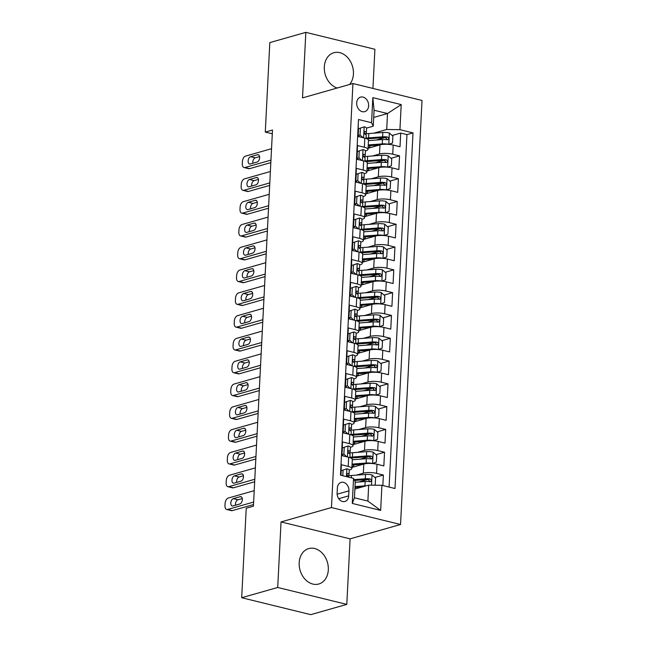 <?xml version="1.0" encoding="UTF-8"?>
<svg xmlns="http://www.w3.org/2000/svg" width="647" height="647" viewBox="0 0 647 647"><rect width="100%" height="100%" fill="white"/><g stroke="black" fill="none" stroke-linecap="round" stroke-linejoin="round"><path stroke-width="0.97" d="M349.55 84.506A18.415 14.234 74.1 0 0 353.432 74.017A18.415 14.234 74.1 0 0 333.828 52.739A18.415 14.234 74.1 0 0 324.309 66.884A18.415 14.234 74.1 0 0 337.2 88.016M299.189 562.728A18.415 14.234 74.1 0 0 318.793 584.006A18.415 14.234 74.1 0 0 328.312 569.861A18.415 14.234 74.1 0 0 308.708 548.583A18.415 14.234 74.1 0 0 299.189 562.728M356.683 102.922A7.554 5.839 74.1 0 0 364.73 111.648A7.554 5.839 74.1 0 0 368.636 105.849A7.554 5.839 74.1 0 0 360.589 97.115A7.554 5.839 74.1 0 0 356.683 102.922M372.931 88.437L374.912 49.277L305.837 32.35L269.815 42.605L265.278 132.085L272.29 133.8M400.542 524.499L422.022 100.463L352.938 83.536L331.458 507.563L400.542 524.499L350.108 538.854L281.033 521.927L277.717 587.468L346.792 604.395L350.108 538.854M346.792 604.395L310.77 614.65L241.695 597.723L277.717 587.468M358.333 122.679L358.001 136.452L364.819 138.118L364.35 147.241A9.446 2.418 2.9 0 1 368.022 149.36A9.446 2.418 2.9 0 1 366.056 150.711L365.426 150.888M364.35 147.241L357.54 145.567L356.845 159.251L363.663 160.917L363.202 170.04A9.446 2.418 2.9 0 1 366.865 172.159A9.446 2.418 2.9 0 1 364.9 173.509L364.269 173.687M363.202 170.04L356.384 168.366L355.688 182.042L362.506 183.716L362.045 192.838A9.446 2.418 2.9 0 1 365.709 194.949A9.446 2.418 2.9 0 1 363.751 196.308L363.113 196.486M362.045 192.838L355.227 191.164L354.54 204.84L361.349 206.514L360.889 215.629A9.446 2.418 2.9 0 1 364.56 217.748A9.446 2.418 2.9 0 1 362.595 219.107L361.956 219.284M360.889 215.629L354.071 213.963L353.383 227.639L360.193 229.313L359.732 238.428A9.446 2.418 2.9 0 1 363.404 240.547A9.446 2.418 2.9 0 1 361.438 241.897L360.808 242.083M359.732 238.428L352.922 236.762L352.227 250.438L359.045 252.104L358.575 261.226A9.446 2.418 2.9 0 1 362.247 263.345A9.446 2.418 2.9 0 1 360.282 264.696L359.651 264.882M358.575 261.226L351.766 259.56L351.07 273.236L357.888 274.902L357.427 284.025A9.446 2.418 2.9 0 1 361.091 286.144A9.446 2.418 2.9 0 1 359.125 287.494L358.495 287.672M357.427 284.025L350.609 282.351L349.914 296.035L356.732 297.701L356.271 306.824A9.446 2.418 2.9 0 1 359.934 308.942A9.446 2.418 2.9 0 1 357.977 310.293L357.338 310.471M356.271 306.824L349.453 305.149L348.765 318.825L355.575 320.5L355.114 329.622A9.446 2.418 2.9 0 1 358.786 331.733A9.446 2.418 2.9 0 1 356.82 333.092L356.182 333.27M355.114 329.622L348.296 327.948L347.609 341.624L354.419 343.298L353.958 352.413A9.446 2.418 2.9 0 1 357.629 354.532A9.446 2.418 2.9 0 1 355.664 355.89L355.033 356.068M353.958 352.413L347.148 350.747L346.452 364.423L353.27 366.097L352.801 375.211A9.446 2.418 2.9 0 1 356.473 377.33A9.446 2.418 2.9 0 1 354.507 378.681L353.877 378.867M352.801 375.211L345.991 373.545L345.296 387.221L352.114 388.896L351.653 398.01A9.446 2.418 2.9 0 1 355.316 400.129A9.446 2.418 2.9 0 1 353.351 401.48L352.72 401.666M351.653 398.01L344.835 396.344L344.139 410.02L350.957 411.686L350.496 420.809A9.446 2.418 2.9 0 1 354.168 422.928A9.446 2.418 2.9 0 1 352.203 424.278L351.564 424.456M350.496 420.809L343.678 419.135L342.991 432.819L349.801 434.485L349.34 443.607A9.446 2.418 2.9 0 1 353.011 445.726A9.446 2.418 2.9 0 1 351.046 447.077L350.407 447.255M349.34 443.607L342.522 441.933L341.834 455.617L348.644 457.283A9.446 2.418 2.9 0 1 352.316 459.402L351.855 468.525A9.446 2.418 2.9 0 1 349.89 469.876L349.259 470.054M382.846 485.541L383.38 475.027L374.831 477.462M367.601 479.516L358.956 481.983M351.911 467.433L363.792 464.053A9.446 2.418 2.9 0 1 377.023 464.239L383.841 465.913L384.528 452.229L375.988 454.663M368.758 456.725L360.104 459.184M353.068 444.635L364.948 441.254A9.446 2.418 -177.1 0 1 378.18 441.44L384.997 443.114L385.685 429.43L377.144 431.864M369.914 433.927L361.261 436.385M354.216 421.836L366.105 418.455A9.446 2.418 -177.1 0 1 379.336 418.641L386.146 420.315L386.841 406.639L378.301 409.066M371.063 411.128L362.417 413.587M355.373 399.037L367.261 395.657A9.446 2.418 -177.1 0 1 380.493 395.843L387.302 397.517L387.998 383.841L379.457 386.267M372.219 388.329L363.574 390.788M356.529 376.247L368.41 372.858A9.446 2.418 -177.1 0 1 381.641 373.052L388.459 374.718L389.154 361.042L380.606 363.477M373.376 365.531L364.73 367.997M357.686 353.448L369.566 350.059A9.446 2.418 -177.1 0 1 382.798 350.253L389.615 351.919L390.303 338.244L381.762 340.678M374.532 342.732L365.878 345.199M358.842 330.649L370.723 327.269A9.446 2.418 -177.1 0 1 383.954 327.455L390.772 329.121L391.459 315.445L382.919 317.879M375.681 319.942L367.035 322.4M359.991 307.851L371.879 304.47A9.446 2.418 -177.1 0 1 385.111 304.656L391.92 306.33L392.616 292.646L384.075 295.081M376.837 297.143L368.192 299.601M361.147 285.052L373.036 281.671A9.446 2.418 -177.1 0 1 386.267 281.857L393.077 283.532L393.772 269.856L385.232 272.282M377.994 274.344L369.348 276.803M362.304 262.253L374.184 258.873A9.446 2.418 -177.1 0 1 387.416 259.059L394.233 260.733L394.929 247.057L386.38 249.483M379.15 251.546L370.505 254.004M363.46 239.463L375.341 236.074A9.446 2.418 -177.1 0 1 388.572 236.268L395.39 237.934L396.077 224.258L387.537 226.693M380.307 228.747L371.653 231.214M364.609 216.664L376.497 213.275A9.446 2.418 -177.1 0 1 389.729 213.47L396.546 215.136L397.234 201.46L388.693 203.894M381.455 205.948L372.809 208.415M365.765 193.865L377.654 190.485A9.446 2.418 -177.1 0 1 390.885 190.671L397.695 192.337L398.39 178.661L389.85 181.095M382.612 183.158L373.966 185.616M366.922 171.067L378.81 167.686A9.446 2.418 -177.1 0 1 392.042 167.872L398.851 169.546L399.547 155.862L391.006 158.297M383.768 160.359L375.123 162.818M241.695 597.723L246.224 508.243L253.43 506.189L272.484 130.031L265.278 132.085M348.684 495.861L348.943 490.847A7.319 5.661 74.1 0 0 341.147 482.387A7.319 5.661 74.1 0 0 337.37 488.008L337.111 493.03A7.319 5.661 74.1 0 0 344.908 501.482A7.319 5.661 74.1 0 0 348.684 495.861L338.729 498.7M373.262 126.189L371.556 122.72L358.495 119.517L340.476 475.157L353.545 478.359L355.252 481.829L354.443 497.786L367.884 501.085L368.693 485.121L381.924 485.315L394.993 488.517L413.004 132.878L399.935 129.675L386.704 129.489L387.513 113.524L374.071 110.233L373.262 126.189L366.582 128.09M371.556 122.72L372.834 97.64L401.205 104.596L399.935 129.675M381.924 485.315L380.654 510.394L352.275 503.439L353.545 478.359M372.599 155.967L379.498 154.002A9.446 2.418 2.9 0 1 392.729 154.196L399.547 155.862M368.078 148.268L379.959 144.888L379.498 154.002M371.451 178.766L378.341 176.801A9.446 2.418 2.9 0 1 391.572 176.995L398.39 178.661M370.294 201.565L377.193 199.6A9.446 2.418 2.9 0 1 390.424 199.794L397.234 201.46M369.138 224.363L376.036 222.398A9.446 2.418 2.9 0 1 389.268 222.584L396.077 224.258M367.981 247.162L374.88 245.197A9.446 2.418 2.9 0 1 388.111 245.383L394.929 247.057M366.825 269.953L373.723 267.995A9.446 2.418 2.9 0 1 386.955 268.182L393.772 269.856M365.676 292.751L372.567 290.786A9.446 2.418 2.9 0 1 385.798 290.98L392.616 292.646M364.52 315.55L371.418 313.585A9.446 2.418 2.9 0 1 384.65 313.779L391.459 315.445M363.363 338.349L370.262 336.383A9.446 2.418 2.9 0 1 383.493 336.577L390.303 338.244M362.207 361.147L369.105 359.182A9.446 2.418 2.9 0 1 382.337 359.368L389.154 361.042M361.05 383.946L367.949 381.981A9.446 2.418 2.9 0 1 381.18 382.167L387.998 383.841M359.902 406.737L366.792 404.779A9.446 2.418 2.9 0 1 380.024 404.965L386.841 406.639M358.745 429.535L365.644 427.57A9.446 2.418 2.9 0 1 378.875 427.764L385.685 429.43M357.589 452.334L364.487 450.369A9.446 2.418 2.9 0 1 377.719 450.563L384.528 452.229M356.432 475.133L363.331 473.167A9.446 2.418 2.9 0 1 376.562 473.361L383.38 475.027M389.098 487.07L406.955 134.6L400.703 133.072L392.155 135.498M379.959 144.888A9.446 2.418 -177.1 0 1 393.19 145.074L400.008 146.748L400.703 133.072M340.977 475.197A14.994 3.833 2.9 0 1 340.84 475.246L341.373 464.732L348.183 466.406A9.446 2.418 2.9 0 1 351.855 468.525M354.88 489.051L368.693 485.121M305.837 32.35L302.513 97.891L352.938 83.536M281.033 521.927L331.458 507.563M373.707 117.455L387.513 113.524L401.205 104.596M373.756 133.169L386.704 129.489M384.925 137.56L376.279 140.019M353.011 445.726L353.472 436.604A9.446 2.418 -177.1 0 0 349.801 434.485M354.168 422.928L354.629 413.805A9.446 2.418 -177.1 0 0 350.957 411.686M355.316 400.129L355.777 391.006A9.446 2.418 -177.1 0 0 352.114 388.896M356.473 377.33L356.934 368.216A9.446 2.418 -177.1 0 0 353.27 366.097M357.629 354.532L358.09 345.417A9.446 2.418 -177.1 0 0 354.419 343.298M358.786 331.733L359.247 322.618A9.446 2.418 -177.1 0 0 355.575 320.5M359.934 308.942L360.403 299.82A9.446 2.418 -177.1 0 0 356.732 297.701M361.091 286.144L361.552 277.021A9.446 2.418 -177.1 0 0 357.888 274.902M362.247 263.345L362.708 254.222A9.446 2.418 -177.1 0 0 359.045 252.104M363.404 240.547L363.865 231.432A9.446 2.418 -177.1 0 0 360.193 229.313M364.56 217.748L365.021 208.633A9.446 2.418 -177.1 0 0 361.349 206.514M365.709 194.949L366.178 185.835A9.446 2.418 -177.1 0 0 362.506 183.716M366.865 172.159L367.326 163.036A9.446 2.418 -177.1 0 0 363.663 160.917M406.955 134.6L413.004 132.878M368.022 149.36L368.483 140.237A9.446 2.418 -177.1 0 0 364.819 138.118M354.443 497.786L352.275 503.439M367.884 501.085L380.654 510.394M372.834 97.64L374.071 110.233M253.64 502.064L227.631 509.472A4.723 2.742 -76.2 0 1 226.741 509.496A4.723 2.742 -76.2 0 1 224.978 505.728L225.099 503.455A4.723 2.742 -76.2 0 1 228.205 498.069L254.214 490.669M226.741 509.496L231.408 510.645A4.723 2.742 103.8 0 0 232.297 510.612L253.511 504.579M346.921 468.776L341.204 470.676L346.921 468.776A6.26 1.601 2.9 0 1 349.267 470.159L349.04 474.486A6.26 1.601 -177.1 0 0 347.932 473.499L347.56 473.483M343.08 470.143L342.797 475.723M341.204 470.676L340.969 475.278M232.92 505.938A3.777 2.192 103.8 0 1 232.208 505.962A3.777 2.192 103.8 0 1 230.858 502.363A3.777 2.192 103.8 0 1 233.292 498.643L240.207 496.678A3.777 2.192 103.8 0 1 240.919 496.653A3.777 2.192 103.8 0 1 242.269 500.26A3.777 2.192 103.8 0 1 239.835 503.973L232.92 505.938M347.779 476.232L348.927 474.769A6.26 1.601 -177.1 0 0 349.04 474.486M347.221 473.701L347.932 473.499C346.679 473.992 346.63 474.906 347.787 476.232A6.26 1.601 2.9 0 1 348.903 477.219M235.524 505.202A3.777 2.192 103.8 0 1 237.959 499.791L242.269 498.562M374.467 485.21L375.211 484.943L375.559 478.101L371.944 474.906A6.26 1.601 -177.1 0 0 365.515 474.445L351.467 475.505A18.059 4.618 -177.1 0 0 348.046 475.893M366.364 485.784A6.26 1.601 -177.1 0 0 364.932 485.84L355.009 486.593M362.441 486.9L354.96 487.466M355.227 482.266L365.159 481.514A6.26 1.601 2.9 0 1 370.003 481.683C371.726 481.053 371.774 480.147 370.149 478.942A6.26 1.601 -177.1 0 0 365.296 478.772L354.16 479.621M354.572 480.462L366.623 479.548A3.186 0.817 2.9 0 1 368.07 479.532L369.477 480.923M370.003 481.683L370.553 481.651M254.797 479.265L228.787 486.673A4.723 2.742 -76.2 0 1 227.89 486.698A4.723 2.742 -76.2 0 1 226.135 482.937L226.248 480.656A4.723 2.742 -76.2 0 1 229.362 475.27L255.371 467.87M227.89 486.698L232.564 487.846A4.723 2.742 103.8 0 0 233.454 487.814L254.667 481.78M348.078 445.977L342.36 447.878L348.078 445.977A6.26 1.601 2.9 0 1 350.415 447.36L350.197 451.687A6.26 1.601 -177.1 0 0 349.081 450.7L348.717 450.684M344.228 447.344L343.889 454.178L346.921 456.863M342.36 447.878L342.012 454.712L343.889 454.178M343.476 456.006A14.994 3.833 2.9 0 1 343.468 456.014L342.012 454.712M234.077 483.147A3.777 2.192 103.8 0 1 233.365 483.163A3.777 2.192 103.8 0 1 232.014 479.564A3.777 2.192 103.8 0 1 234.449 475.852L241.363 473.879A3.777 2.192 103.8 0 1 242.075 473.855A3.777 2.192 103.8 0 1 243.426 477.462A3.777 2.192 103.8 0 1 240.991 481.174L234.077 483.147M348.377 450.902L349.081 450.7C347.835 451.194 347.787 452.107 348.943 453.442L350.084 451.97A6.26 1.601 -177.1 0 0 350.197 451.687M348.943 453.442A6.26 1.601 2.9 0 1 350.059 454.429L349.898 457.639M236.681 482.403A3.777 2.192 103.8 0 1 239.115 476.993L243.426 475.763M255.945 456.475L229.944 463.875A4.723 2.742 -76.2 0 1 229.046 463.899A4.723 2.742 -76.2 0 1 227.291 460.138L227.404 457.858A4.723 2.742 -76.2 0 1 230.518 452.479L256.527 445.071M229.046 463.899L233.713 465.047A4.723 2.742 103.8 0 0 234.61 465.023L255.824 458.982M349.234 423.178L343.517 425.079L349.234 423.178A6.26 1.601 2.9 0 1 351.572 424.561L351.353 428.888A6.26 1.601 -177.1 0 0 350.237 427.902L349.873 427.885M345.385 424.545L345.037 431.387L348.078 434.064M343.517 425.079L343.169 431.913L345.037 431.387M344.625 433.215A14.994 3.833 2.9 0 0 344.633 433.215L343.169 431.913M235.233 460.349A3.777 2.192 103.8 0 1 234.521 460.365A3.777 2.192 103.8 0 1 233.171 456.766A3.777 2.192 103.8 0 1 235.605 453.054L242.52 451.08A3.777 2.192 103.8 0 1 243.232 451.064A3.777 2.192 103.8 0 1 244.582 454.663A3.777 2.192 103.8 0 1 242.148 458.375L235.233 460.349M350.092 430.635L351.24 429.171A6.26 1.601 -177.1 0 0 351.353 428.888M349.534 428.104L350.237 427.902C348.992 428.395 348.943 429.309 350.1 430.643A6.26 1.601 2.9 0 1 351.216 431.63L351.054 434.841M237.837 459.605A3.777 2.192 103.8 0 1 240.272 454.194L244.582 452.965M257.102 433.676L231.092 441.076A4.723 2.742 -76.2 0 1 230.203 441.108A4.723 2.742 -76.2 0 1 228.448 437.34L228.561 435.059A4.723 2.742 -76.2 0 1 231.675 429.681L257.684 422.273M230.203 441.108L234.869 442.249A4.723 2.742 103.8 0 0 235.767 442.224L256.972 436.183M350.391 400.38L344.665 402.28L350.391 400.38A6.26 1.601 2.9 0 1 352.728 401.763L352.51 406.098A6.26 1.601 -177.1 0 0 351.394 405.111L351.03 405.087M346.541 401.747L346.194 408.589L349.226 411.266M344.665 402.28L344.325 409.122L346.194 408.589M345.797 410.424L344.325 409.122M236.39 437.55A3.777 2.192 103.8 0 1 235.67 437.574A3.777 2.192 103.8 0 1 234.327 433.967A3.777 2.192 103.8 0 1 236.753 430.255L243.676 428.282A3.777 2.192 103.8 0 1 244.388 428.265A3.777 2.192 103.8 0 1 245.731 431.864A3.777 2.192 103.8 0 1 243.304 435.585L236.39 437.55M350.69 405.305L351.394 405.111C350.148 405.596 350.1 406.51 351.256 407.845L352.397 406.373A6.26 1.601 -177.1 0 0 352.51 406.098M351.256 407.845A6.26 1.601 2.9 0 1 352.372 408.831L352.211 412.042M238.994 436.806A3.777 2.192 103.8 0 1 241.42 431.395L245.739 430.174M258.258 410.877L232.249 418.277A4.723 2.742 -76.2 0 1 231.359 418.31A4.723 2.742 -76.2 0 1 229.604 414.541L229.717 412.26A4.723 2.742 -76.2 0 1 232.831 406.882L258.832 399.482M231.359 418.31L236.026 419.45A4.723 2.742 103.8 0 0 236.915 419.426L258.129 413.384M351.547 377.589L345.822 379.482L351.547 377.589A6.26 1.601 2.9 0 1 353.885 378.964L353.666 383.299A6.26 1.601 -177.1 0 0 352.55 382.312L352.186 382.288M347.698 378.948L347.35 385.79L350.383 388.467M345.822 379.482L345.474 386.324L347.35 385.79M346.946 387.618A14.994 3.833 2.9 0 1 346.938 387.626L345.474 386.324M237.538 414.751A3.777 2.192 103.8 0 1 236.826 414.776A3.777 2.192 103.8 0 1 235.484 411.168A3.777 2.192 103.8 0 1 237.91 407.456L244.825 405.491A3.777 2.192 103.8 0 1 245.545 405.467A3.777 2.192 103.8 0 1 246.887 409.066A3.777 2.192 103.8 0 1 244.461 412.786L237.538 414.751M351.847 382.514L352.55 382.312C351.297 382.798 351.256 383.711 352.413 385.046L353.553 383.574A6.26 1.601 -177.1 0 0 353.666 383.299M352.413 385.046A6.26 1.601 2.9 0 1 353.521 386.033L353.359 389.251M240.142 414.007A3.777 2.192 103.8 0 1 242.576 408.605L246.887 407.375M372.421 463.535L376.368 462.144L376.716 455.302L373.101 452.107A6.26 1.601 -177.1 0 0 366.671 451.646L352.623 452.714A18.059 4.618 -177.1 0 0 349.194 453.102M372.518 463.511A6.26 1.601 -177.1 0 0 366.089 463.042L352.081 464.109M363.59 464.109L353.375 464.878A14.994 3.833 -177.1 0 0 352.033 465.007M352.963 464.91A7.44 1.901 2.9 0 1 353.674 465.783A7.44 1.901 2.9 0 1 352.13 466.851L351.936 466.899M352.3 459.774L366.307 458.715A6.26 1.601 2.9 0 1 371.16 458.885C372.882 458.262 372.931 457.348 371.297 456.151A6.26 1.601 -177.1 0 0 366.445 455.981L352.405 457.041A18.059 4.618 -177.1 0 0 349.914 457.3M351.062 458.108A14.994 3.833 2.9 0 1 353.731 457.809L367.779 456.75A3.186 0.817 2.9 0 1 369.227 456.742L370.634 458.125M371.16 458.885L371.71 458.852M373.578 440.736L377.524 439.345L377.872 432.503L374.249 429.309A6.26 1.601 -177.1 0 0 367.82 428.848L353.78 429.915A18.059 4.618 -177.1 0 0 350.35 430.304M373.675 440.712A6.26 1.601 -177.1 0 0 367.245 440.251L353.23 441.311M364.746 441.311L354.524 442.079A14.994 3.833 -177.1 0 0 353.189 442.208M354.119 442.119A7.44 1.901 2.9 0 1 354.831 442.985A7.44 1.901 2.9 0 1 353.286 444.052L353.092 444.109M353.448 436.976L367.464 435.916A6.26 1.601 2.9 0 1 372.316 436.086C374.039 435.463 374.079 434.549 372.454 433.353A6.26 1.601 -177.1 0 0 367.601 433.183L353.561 434.242A18.059 4.618 -177.1 0 0 351.07 434.501M352.219 435.31A14.994 3.833 2.9 0 1 354.888 435.019L368.927 433.951A3.186 0.817 2.9 0 1 370.383 433.943L371.79 435.326M372.316 436.086L372.866 436.054M374.734 417.938L378.681 416.547L379.029 409.713L375.406 406.518A6.26 1.601 -177.1 0 0 368.976 406.049L354.936 407.117A18.059 4.618 -177.1 0 0 351.507 407.505M374.831 417.913A6.26 1.601 -177.1 0 0 368.402 417.452L354.386 418.512M365.903 418.512L355.68 419.288A14.994 3.833 -177.1 0 0 354.346 419.41M355.276 419.321A7.44 1.901 2.9 0 1 355.987 420.186A7.44 1.901 2.9 0 1 354.435 421.254L354.249 421.31M354.605 414.177L368.62 413.118A6.26 1.601 2.9 0 1 373.473 413.287C375.195 412.665 375.236 411.751 373.61 410.554A6.26 1.601 -177.1 0 0 368.758 410.384L354.71 411.443A18.059 4.618 -177.1 0 0 352.227 411.702M353.375 412.511A14.994 3.833 2.9 0 1 356.044 412.22L370.084 411.152A3.186 0.817 2.9 0 1 371.54 411.144L372.947 412.535M373.473 413.287L374.023 413.255M375.883 395.147L379.838 393.748L380.177 386.914L376.562 383.72A6.26 1.601 -177.1 0 0 370.133 383.259L356.085 384.318A18.059 4.618 -177.1 0 0 352.664 384.706M375.988 395.115A6.26 1.601 -177.1 0 0 369.558 394.654L355.543 395.713M367.059 395.713L356.837 396.49A14.994 3.833 -177.1 0 0 355.494 396.611M356.432 396.522A7.44 1.901 2.9 0 1 357.136 397.387A7.44 1.901 2.9 0 1 355.591 398.455L355.397 398.512M355.761 391.386L369.777 390.319A6.26 1.601 2.9 0 1 374.629 390.489C376.344 389.866 376.392 388.952 374.767 387.755A6.26 1.601 -177.1 0 0 369.914 387.585L355.866 388.653A18.059 4.618 -177.1 0 0 353.383 388.904M354.532 389.712A14.994 3.833 2.9 0 1 357.193 389.421L371.241 388.354A3.186 0.817 2.9 0 1 372.688 388.346L374.095 389.737M374.629 390.489L375.179 390.456M259.415 388.079L233.405 395.487A4.723 2.742 -76.2 0 1 232.516 395.511A4.723 2.742 -76.2 0 1 230.753 391.742L230.874 389.462A4.723 2.742 -76.2 0 1 233.979 384.083L259.989 376.683M232.516 395.511L237.182 396.651A4.723 2.742 103.8 0 0 238.072 396.627L259.285 390.586M352.696 354.791L346.978 356.683L352.696 354.791A6.26 1.601 2.9 0 1 355.041 356.165L354.815 360.5A6.26 1.601 -177.1 0 0 353.707 359.514L353.335 359.489M348.854 356.149L348.507 362.991L351.539 365.668M346.978 356.683L346.63 363.525L348.507 362.991M348.11 364.827L346.63 363.525M238.694 391.953A3.777 2.192 103.8 0 1 237.983 391.977A3.777 2.192 103.8 0 1 236.632 388.378A3.777 2.192 103.8 0 1 239.067 384.658L245.981 382.692A3.777 2.192 103.8 0 1 246.693 382.668A3.777 2.192 103.8 0 1 248.044 386.267A3.777 2.192 103.8 0 1 245.609 389.987L238.694 391.953M352.995 359.716L353.707 359.514C352.453 360.007 352.405 360.913 353.561 362.247L354.702 360.775A6.26 1.601 -177.1 0 0 354.815 360.5M353.561 362.247A6.26 1.601 2.9 0 1 354.677 363.234L354.516 366.453M241.299 391.217A3.777 2.192 103.8 0 1 243.733 385.806L248.044 384.577M377.039 372.348L380.986 370.957L381.334 364.115L377.719 360.921A6.26 1.601 -177.1 0 0 371.289 360.46L357.241 361.519A18.059 4.618 -177.1 0 0 353.82 361.908M377.136 372.316A6.26 1.601 -177.1 0 0 370.707 371.855L356.699 372.915M368.216 372.915L357.993 373.691A14.994 3.833 -177.1 0 0 356.651 373.812M357.589 373.723A7.44 1.901 2.9 0 1 358.292 374.597A7.44 1.901 2.9 0 1 356.748 375.656L356.554 375.713M356.918 368.588L370.925 367.528A6.26 1.601 2.9 0 1 375.778 367.69C377.5 367.067 377.549 366.153 375.923 364.957A6.26 1.601 -177.1 0 0 371.071 364.787L357.023 365.854A18.059 4.618 -177.1 0 0 354.532 366.105M355.68 366.922A14.994 3.833 2.9 0 1 358.349 366.623L372.397 365.563A3.186 0.817 2.9 0 1 373.845 365.547L375.252 366.938M375.778 367.69L376.328 367.666M260.571 365.28L234.562 372.688A4.723 2.742 -76.2 0 1 233.664 372.712A4.723 2.742 -76.2 0 1 231.909 368.944L232.022 366.671A4.723 2.742 -76.2 0 1 235.136 361.285L261.145 353.885M233.664 372.712L238.339 373.861A4.723 2.742 103.8 0 0 239.228 373.829L260.442 367.787M353.852 331.992L348.135 333.884L353.852 331.992A6.26 1.601 2.9 0 1 356.19 333.375L355.971 337.702A6.26 1.601 -177.1 0 0 354.855 336.715L354.491 336.699M350.003 333.359L349.663 340.193L352.696 342.87M348.135 333.884L347.787 340.726L349.663 340.193M349.251 342.02A14.994 3.833 2.9 0 1 349.243 342.028L347.787 340.726M239.851 369.154A3.777 2.192 103.8 0 1 239.139 369.178A3.777 2.192 103.8 0 1 237.789 365.579A3.777 2.192 103.8 0 1 240.223 361.859L247.138 359.894A3.777 2.192 103.8 0 1 247.85 359.869A3.777 2.192 103.8 0 1 249.2 363.477A3.777 2.192 103.8 0 1 246.766 367.189L239.851 369.154M354.152 336.917L354.855 336.715C353.61 337.208 353.561 338.122 354.718 339.449L355.858 337.985A6.26 1.601 -177.1 0 0 355.971 337.702M354.718 339.449A6.26 1.601 2.9 0 1 355.834 340.435L355.672 343.654M242.455 368.418A3.777 2.192 103.8 0 1 244.889 363.007L249.2 361.778M261.72 342.481L235.718 349.89A4.723 2.742 -76.2 0 1 234.821 349.914A4.723 2.742 -76.2 0 1 233.066 346.153L233.179 343.872A4.723 2.742 -76.2 0 1 236.292 338.486L262.302 331.086M234.821 349.914L239.487 351.062A4.723 2.742 103.8 0 0 240.385 351.03L261.598 344.997M355.009 309.193L349.291 311.094L355.009 309.193A6.26 1.601 2.9 0 1 357.346 310.576L357.128 314.903A6.26 1.601 -177.1 0 0 356.012 313.916L355.648 313.9M351.159 310.56L350.811 317.394L353.852 320.079M349.291 311.094L348.943 317.928L350.811 317.394M350.423 319.238L348.943 317.928M241.007 346.363A3.777 2.192 103.8 0 1 240.296 346.38A3.777 2.192 103.8 0 1 238.945 342.781A3.777 2.192 103.8 0 1 241.38 339.068L248.294 337.095A3.777 2.192 103.8 0 1 249.006 337.071A3.777 2.192 103.8 0 1 250.357 340.678A3.777 2.192 103.8 0 1 247.922 344.39L241.007 346.363M355.866 316.65L357.015 315.186A6.26 1.601 -177.1 0 0 357.128 314.903M355.308 314.118L356.012 313.916C354.766 314.41 354.718 315.324 355.874 316.658A6.26 1.601 2.9 0 1 356.99 317.645L356.829 320.855M243.612 345.619A3.777 2.192 103.8 0 1 246.046 340.209L250.357 338.979M262.876 319.691L236.867 327.091A4.723 2.742 -76.2 0 1 235.977 327.115A4.723 2.742 -76.2 0 1 234.222 323.354L234.335 321.074A4.723 2.742 -76.2 0 1 237.449 315.696L263.458 308.287M235.977 327.115L240.644 328.264A4.723 2.742 103.8 0 0 241.541 328.231L262.747 322.198M356.165 286.395L350.439 288.295L356.165 286.395A6.26 1.601 2.9 0 1 358.503 287.778L358.284 292.104A6.26 1.601 -177.1 0 0 357.168 291.118L356.804 291.101M352.316 287.761L351.968 294.603L355.001 297.28M350.439 288.295L350.1 295.129L351.968 294.603M351.564 296.431A14.994 3.833 2.9 0 1 351.556 296.431L350.1 295.129M242.164 323.565A3.777 2.192 103.8 0 1 241.444 323.581A3.777 2.192 103.8 0 1 240.102 319.982A3.777 2.192 103.8 0 1 242.528 316.27L249.443 314.296A3.777 2.192 103.8 0 1 250.163 314.28A3.777 2.192 103.8 0 1 251.505 317.879A3.777 2.192 103.8 0 1 249.079 321.591L242.164 323.565M356.465 291.32L357.168 291.118C355.923 291.611 355.874 292.525 357.031 293.859L358.171 292.387A6.26 1.601 -177.1 0 0 358.284 292.104M357.031 293.859A6.26 1.601 2.9 0 1 358.147 294.846L357.985 298.057M244.768 322.821A3.777 2.192 103.8 0 1 247.194 317.41L251.513 316.181M264.033 296.892L238.023 304.292A4.723 2.742 -76.2 0 1 237.134 304.325A4.723 2.742 -76.2 0 1 235.371 300.556L235.492 298.275A4.723 2.742 -76.2 0 1 238.606 292.897L264.607 285.489M237.134 304.325L241.8 305.465A4.723 2.742 103.8 0 0 242.69 305.441L263.903 299.399M357.322 263.596L351.596 265.496L357.322 263.596A6.26 1.601 2.9 0 1 359.659 264.979L359.441 269.314A6.26 1.601 -177.1 0 0 358.325 268.327L357.961 268.303M353.472 264.963L353.125 271.805L356.157 274.482M351.596 265.496L351.248 272.338L353.125 271.805M352.712 273.632A14.994 3.833 2.9 0 0 352.72 273.632L351.248 272.338M243.312 300.766A3.777 2.192 103.8 0 1 242.601 300.79A3.777 2.192 103.8 0 1 241.258 297.183A3.777 2.192 103.8 0 1 243.684 293.471L250.599 291.498A3.777 2.192 103.8 0 1 251.319 291.482A3.777 2.192 103.8 0 1 252.662 295.081A3.777 2.192 103.8 0 1 250.235 298.793L243.312 300.766M358.171 271.053L359.328 269.589A6.26 1.601 -177.1 0 0 359.441 269.314M357.621 268.521L358.325 268.327C357.071 268.812 357.031 269.726 358.187 271.061A6.26 1.601 2.9 0 1 359.295 272.047L359.134 275.258M245.917 300.022A3.777 2.192 103.8 0 1 248.351 294.611L252.662 293.39M265.189 274.093L239.18 281.494A4.723 2.742 -76.2 0 1 238.29 281.526A4.723 2.742 -76.2 0 1 236.527 277.757L236.648 275.476A4.723 2.742 -76.2 0 1 239.754 270.098L265.763 262.698M238.29 281.526L242.957 282.666A4.723 2.742 103.8 0 0 243.846 282.642L265.06 276.601M358.47 240.805L352.752 242.698L358.47 240.805A6.26 1.601 2.9 0 1 360.816 242.18L360.589 246.515A6.26 1.601 -177.1 0 0 359.473 245.528L359.109 245.504M354.629 242.164L354.281 249.006L357.314 251.683M352.752 242.698L352.405 249.54L354.281 249.006M353.869 250.834A14.994 3.833 2.9 0 1 353.86 250.842L352.405 249.54M244.469 277.967A3.777 2.192 103.8 0 1 243.757 277.992A3.777 2.192 103.8 0 1 242.407 274.385A3.777 2.192 103.8 0 1 244.841 270.672L251.756 268.707A3.777 2.192 103.8 0 1 252.467 268.683A3.777 2.192 103.8 0 1 253.818 272.282A3.777 2.192 103.8 0 1 251.384 276.002L244.469 277.967M358.77 245.731L359.473 245.528C358.228 246.014 358.179 246.928 359.336 248.262L360.476 246.79A6.26 1.601 -177.1 0 0 360.589 246.515M359.336 248.262A6.26 1.601 2.9 0 1 360.452 249.249L360.29 252.467M247.073 277.223A3.777 2.192 103.8 0 1 249.507 271.821L253.818 270.592M378.196 349.55L382.142 348.159L382.49 341.317L378.875 338.122A6.26 1.601 -177.1 0 0 372.446 337.661L358.398 338.721A18.059 4.618 -177.1 0 0 354.968 339.109M378.293 349.517A6.26 1.601 -177.1 0 0 371.863 349.057L357.856 350.124M369.364 350.116L359.15 350.892A14.994 3.833 -177.1 0 0 357.807 351.014M358.737 350.925A7.44 1.901 2.9 0 1 359.449 351.798A7.44 1.901 2.9 0 1 357.904 352.858L357.71 352.914M358.074 345.789L372.082 344.73A6.26 1.601 2.9 0 1 376.934 344.9C378.657 344.269 378.705 343.363 377.072 342.158A6.26 1.601 -177.1 0 0 372.219 341.988L358.179 343.056A18.059 4.618 -177.1 0 0 355.688 343.306M356.837 344.123A14.994 3.833 2.9 0 1 359.506 343.824L373.554 342.764A3.186 0.817 2.9 0 1 375.001 342.748L376.408 344.139M376.934 344.9L377.484 344.867M379.352 326.751L383.299 325.36L383.647 318.518L380.024 315.324A6.26 1.601 -177.1 0 0 373.594 314.863L359.554 315.93A18.059 4.618 -177.1 0 0 356.125 316.318M379.449 326.727A6.26 1.601 -177.1 0 0 373.02 326.258L359.004 327.325M370.521 327.325L360.298 328.094A14.994 3.833 -177.1 0 0 358.964 328.223M359.894 328.126A7.44 1.901 2.9 0 1 360.605 329A7.44 1.901 2.9 0 1 359.061 330.067L358.867 330.116M359.222 322.99L373.238 321.931A6.26 1.601 2.9 0 1 378.091 322.101C379.813 321.478 379.854 320.564 378.228 319.367A6.26 1.601 -177.1 0 0 373.376 319.197L359.336 320.257A18.059 4.618 -177.1 0 0 356.845 320.516M357.993 321.324A14.994 3.833 2.9 0 1 360.662 321.025L374.702 319.966A3.186 0.817 2.9 0 1 376.158 319.958L377.565 321.341M378.091 322.101L378.641 322.069M380.509 303.953L384.455 302.561L384.803 295.719L381.18 292.525A6.26 1.601 -177.1 0 0 374.75 292.064L360.711 293.131A18.059 4.618 -177.1 0 0 357.281 293.52M380.606 303.928A6.26 1.601 -177.1 0 0 374.176 303.467L360.161 304.527M371.677 304.527L361.455 305.295A14.994 3.833 -177.1 0 0 360.12 305.424M361.05 305.335A7.44 1.901 2.9 0 1 361.762 306.201A7.44 1.901 2.9 0 1 360.209 307.268L360.023 307.325M360.379 300.192L374.395 299.132A6.26 1.601 2.9 0 1 379.247 299.302C380.97 298.679 381.01 297.766 379.385 296.569A6.26 1.601 -177.1 0 0 374.532 296.399L360.484 297.458A18.059 4.618 -177.1 0 0 358.001 297.717M359.15 298.526A14.994 3.833 2.9 0 1 361.81 298.235L375.858 297.167A3.186 0.817 2.9 0 1 377.314 297.159L378.721 298.542M379.247 299.302L379.797 299.27M381.657 281.154L385.612 279.763L385.952 272.929L382.337 269.726A6.26 1.601 -177.1 0 0 375.907 269.265L361.859 270.333A18.059 4.618 -177.1 0 0 358.438 270.721M381.762 281.13A6.26 1.601 -177.1 0 0 375.333 280.669L361.317 281.728M372.834 281.728L362.611 282.504A14.994 3.833 -177.1 0 0 361.269 282.626M362.207 282.537A7.44 1.901 2.9 0 1 362.91 283.402A7.44 1.901 2.9 0 1 361.366 284.47L361.172 284.526M361.536 277.393L375.551 276.334A6.26 1.601 2.9 0 1 380.404 276.504C382.118 275.881 382.167 274.967 380.541 273.77A6.26 1.601 -177.1 0 0 375.689 273.6L361.641 274.66A18.059 4.618 -177.1 0 0 359.15 274.918M360.306 275.727A14.994 3.833 2.9 0 1 362.967 275.436L377.015 274.368A3.186 0.817 2.9 0 1 378.463 274.36L379.87 275.751M380.404 276.504L380.954 276.471M382.814 258.363L386.76 256.964L387.108 250.13L383.493 246.936A6.26 1.601 -177.1 0 0 377.064 246.475L363.016 247.534A18.059 4.618 -177.1 0 0 359.595 247.922M382.911 258.331A6.26 1.601 -177.1 0 0 376.481 257.87L362.474 258.929M373.99 258.929L363.768 259.706A14.994 3.833 -177.1 0 0 362.425 259.827M363.363 259.738A7.44 1.901 2.9 0 1 364.067 260.604A7.44 1.901 2.9 0 1 362.522 261.671L362.328 261.728M362.692 254.603L376.7 253.535A6.26 1.601 2.9 0 1 381.552 253.705C383.275 253.082 383.323 252.168 381.698 250.971A6.26 1.601 -177.1 0 0 376.845 250.801L362.797 251.869A18.059 4.618 -177.1 0 0 360.306 252.12M361.455 252.928A14.994 3.833 2.9 0 1 364.124 252.637L378.171 251.57A3.186 0.817 2.9 0 1 379.619 251.562L381.026 252.953M381.552 253.705L382.102 253.673M266.338 251.295L240.336 258.703A4.723 2.742 -76.2 0 1 239.439 258.727A4.723 2.742 -76.2 0 1 237.684 254.958L237.797 252.678A4.723 2.742 -76.2 0 1 240.91 247.3L266.92 239.9M239.439 258.727L244.113 259.868A4.723 2.742 103.8 0 0 245.003 259.843L266.216 253.802M359.627 218.007L353.909 219.899L359.627 218.007A6.26 1.601 2.9 0 1 361.964 219.382L361.746 223.716A6.26 1.601 -177.1 0 0 360.63 222.73L360.266 222.705M355.777 219.365L355.438 226.207L358.47 228.884M353.909 219.899L353.561 226.741L355.438 226.207M355.017 228.043A14.994 3.833 2.9 0 0 355.025 228.035L353.561 226.741M245.625 255.169A3.777 2.192 103.8 0 1 244.914 255.193A3.777 2.192 103.8 0 1 243.563 251.594A3.777 2.192 103.8 0 1 245.997 247.874L252.912 245.909A3.777 2.192 103.8 0 1 253.624 245.884A3.777 2.192 103.8 0 1 254.975 249.483A3.777 2.192 103.8 0 1 252.54 253.203L245.625 255.169M359.926 222.932L360.63 222.73C359.384 223.223 359.336 224.129 360.492 225.463L361.633 223.991A6.26 1.601 -177.1 0 0 361.746 223.716M360.492 225.463A6.26 1.601 2.9 0 1 361.608 226.45L361.447 229.669M248.23 254.433A3.777 2.192 103.8 0 1 250.664 249.022L254.975 247.793M383.97 235.565L387.917 234.165L388.265 227.332L384.65 224.137A6.26 1.601 -177.1 0 0 378.22 223.676L364.172 224.735A18.059 4.618 -177.1 0 0 360.743 225.124M384.067 235.532A6.26 1.601 -177.1 0 0 377.638 235.071L363.63 236.131M375.139 236.131L364.924 236.907A14.994 3.833 -177.1 0 0 363.582 237.028M364.512 236.939A7.44 1.901 2.9 0 1 365.223 237.813A7.44 1.901 2.9 0 1 363.679 238.872L363.485 238.929M363.849 231.804L377.856 230.744A6.26 1.601 2.9 0 1 382.709 230.906C384.431 230.283 384.48 229.37 382.846 228.173A6.26 1.601 -177.1 0 0 377.994 228.003L363.954 229.07A18.059 4.618 -177.1 0 0 361.463 229.321M362.611 230.138A14.994 3.833 2.9 0 1 365.28 229.839L379.328 228.779A3.186 0.817 2.9 0 1 380.776 228.763L382.183 230.154M382.709 230.906L383.259 230.882M267.494 228.496L241.493 235.904A4.723 2.742 -76.2 0 1 240.595 235.929A4.723 2.742 -76.2 0 1 238.84 232.16L238.953 229.879A4.723 2.742 -76.2 0 1 242.067 224.501L268.076 217.101M240.595 235.929L245.262 237.069A4.723 2.742 103.8 0 0 246.159 237.045L267.373 231.003M360.783 195.208L355.066 197.1L360.783 195.208A6.26 1.601 2.9 0 1 363.121 196.591L362.902 200.918A6.26 1.601 -177.1 0 0 361.786 199.931L361.422 199.915M356.934 196.575L356.586 203.409L359.619 206.086M355.066 197.1L354.718 203.942L356.586 203.409M356.198 205.253L354.718 203.942M246.782 232.37A3.777 2.192 103.8 0 1 246.062 232.394A3.777 2.192 103.8 0 1 244.72 228.795A3.777 2.192 103.8 0 1 247.154 225.075L254.069 223.11A3.777 2.192 103.8 0 1 254.781 223.086A3.777 2.192 103.8 0 1 256.131 226.693A3.777 2.192 103.8 0 1 253.697 230.405L246.782 232.37M361.083 200.133L361.786 199.931C360.541 200.424 360.492 201.338 361.649 202.665L362.789 201.201A6.26 1.601 -177.1 0 0 362.902 200.918M361.649 202.665A6.26 1.601 2.9 0 1 362.765 203.651L362.603 206.87M249.386 231.634A3.777 2.192 103.8 0 1 251.82 226.224L256.131 224.994M385.127 212.766L389.073 211.375L389.421 204.533L385.798 201.338A6.26 1.601 -177.1 0 0 379.368 200.877L365.329 201.937A18.059 4.618 -177.1 0 0 361.899 202.325M385.224 212.734A6.26 1.601 -177.1 0 0 378.794 212.273L364.779 213.332M376.295 213.332L366.073 214.108A14.994 3.833 -177.1 0 0 364.738 214.23M365.668 214.141A7.44 1.901 2.9 0 1 366.38 215.014A7.44 1.901 2.9 0 1 364.835 216.074L364.641 216.13M364.997 209.005L379.013 207.946A6.26 1.601 2.9 0 1 383.865 208.116C385.588 207.485 385.628 206.579 384.003 205.374A6.26 1.601 -177.1 0 0 379.15 205.204L365.11 206.272A18.059 4.618 -177.1 0 0 362.619 206.522M363.768 207.339A14.994 3.833 2.9 0 1 366.437 207.04L380.476 205.981A3.186 0.817 2.9 0 1 381.932 205.964L383.339 207.355M383.865 208.116L384.415 208.083M268.651 205.697L242.641 213.106A4.723 2.742 -76.2 0 1 241.752 213.13A4.723 2.742 -76.2 0 1 239.997 209.369L240.11 207.089A4.723 2.742 -76.2 0 1 243.223 201.702L269.225 194.302M241.752 213.13L246.418 214.278A4.723 2.742 103.8 0 0 247.316 214.246L268.521 208.213M361.94 172.409L356.214 174.31L361.94 172.409A6.26 1.601 2.9 0 1 364.277 173.792L364.059 178.119A6.26 1.601 -177.1 0 0 362.943 177.132L362.579 177.116M358.09 173.776L357.742 180.61L360.775 183.295M356.214 174.31L355.874 181.144L357.742 180.61M357.338 182.438A14.994 3.833 2.9 0 1 357.33 182.446L355.874 181.144M247.938 209.579A3.777 2.192 103.8 0 1 247.219 209.596A3.777 2.192 103.8 0 1 245.876 205.997A3.777 2.192 103.8 0 1 248.302 202.285L255.217 200.311A3.777 2.192 103.8 0 1 255.937 200.287A3.777 2.192 103.8 0 1 257.28 203.894A3.777 2.192 103.8 0 1 254.853 207.606L247.938 209.579M362.239 177.335L362.943 177.132C361.689 177.626 361.649 178.54 362.805 179.874L363.946 178.402A6.26 1.601 -177.1 0 0 364.059 178.119M362.805 179.874A6.26 1.601 2.9 0 1 363.921 180.861L363.76 184.071M250.543 208.835A3.777 2.192 103.8 0 1 252.969 203.425L257.288 202.196M386.283 189.967L390.23 188.576L390.578 181.734L386.955 178.54A6.26 1.601 -177.1 0 0 380.525 178.079L366.477 179.146A18.059 4.618 -177.1 0 0 363.056 179.534M386.38 189.943A6.26 1.601 -177.1 0 0 379.951 189.474L365.935 190.541M377.452 190.541L367.229 191.31A14.994 3.833 -177.1 0 0 365.895 191.439M366.825 191.342A7.44 1.901 2.9 0 1 367.536 192.216A7.44 1.901 2.9 0 1 365.984 193.283L365.798 193.332M366.153 186.207L380.169 185.147A6.26 1.601 2.9 0 1 385.022 185.317C386.744 184.686 386.785 183.78 385.159 182.583A6.26 1.601 -177.1 0 0 380.307 182.414L366.259 183.473A18.059 4.618 -177.1 0 0 363.776 183.724M364.924 184.541A14.994 3.833 2.9 0 1 367.585 184.241L381.633 183.182A3.186 0.817 2.9 0 1 383.089 183.174L384.496 184.557M385.022 185.317L385.572 185.285M269.807 182.907L243.798 190.307A4.723 2.742 -76.2 0 1 242.908 190.331A4.723 2.742 -76.2 0 1 241.145 186.571L241.266 184.29A4.723 2.742 -76.2 0 1 244.38 178.912L270.381 171.504M242.908 190.331L247.575 191.48A4.723 2.742 103.8 0 0 248.464 191.447L269.678 185.414M363.096 149.611L357.37 151.511L363.096 149.611A6.26 1.601 2.9 0 1 365.434 150.994L365.215 155.32A6.26 1.601 -177.1 0 0 364.099 154.334L363.735 154.318M359.247 150.977L358.899 157.819L361.932 160.496M357.37 151.511L357.023 158.345L358.899 157.819M358.503 159.655L357.023 158.345M249.087 186.781A3.777 2.192 103.8 0 1 248.375 186.797A3.777 2.192 103.8 0 1 247.025 183.198A3.777 2.192 103.8 0 1 249.459 179.486L256.374 177.513A3.777 2.192 103.8 0 1 257.094 177.496A3.777 2.192 103.8 0 1 258.436 181.095A3.777 2.192 103.8 0 1 256.01 184.807L249.087 186.781M363.946 157.067L365.102 155.603A6.26 1.601 -177.1 0 0 365.215 155.32M363.388 154.536L364.099 154.334C362.846 154.827 362.805 155.741 363.962 157.075A6.26 1.601 2.9 0 1 365.07 158.062L364.908 161.273M251.691 186.037A3.777 2.192 103.8 0 1 254.125 180.626L258.436 179.397M387.432 167.169L391.386 165.778L391.726 158.936L388.111 155.741A6.26 1.601 -177.1 0 0 381.681 155.28L367.633 156.348A18.059 4.618 -177.1 0 0 364.212 156.736M387.537 167.144A6.26 1.601 -177.1 0 0 381.107 166.683L367.092 167.743M378.608 167.743L368.386 168.511A14.994 3.833 -177.1 0 0 367.043 168.641M367.981 168.543A7.44 1.901 2.9 0 1 368.685 169.417A7.44 1.901 2.9 0 1 367.14 170.484L366.946 170.533M367.31 163.408L381.326 162.348A6.26 1.601 2.9 0 1 386.178 162.518C387.893 161.896 387.941 160.982 386.316 159.785A6.26 1.601 -177.1 0 0 381.463 159.615L367.415 160.674A18.059 4.618 -177.1 0 0 364.924 160.933M366.081 161.742A14.994 3.833 2.9 0 1 368.741 161.451L382.789 160.383A3.186 0.817 2.9 0 1 384.237 160.375L385.644 161.758M386.178 162.518L386.728 162.486M270.964 160.108L244.954 167.508A4.723 2.742 -76.2 0 1 244.065 167.541A4.723 2.742 -76.2 0 1 242.302 163.772L242.423 161.491A4.723 2.742 -76.2 0 1 245.528 156.113L271.538 148.705M244.065 167.541L248.731 168.681A4.723 2.742 103.8 0 0 249.621 168.657L270.834 162.615M364.245 126.812L358.527 128.713L364.245 126.812A6.26 1.601 2.9 0 1 366.59 128.195L366.364 132.53A6.26 1.601 -177.1 0 0 365.248 131.543L364.884 131.519M360.403 128.179L360.055 135.021L363.088 137.698M358.527 128.713L358.179 135.555L360.055 135.021M359.643 136.849A14.994 3.833 2.9 0 1 359.635 136.849L358.179 135.555M250.243 163.982A3.777 2.192 103.8 0 1 249.532 164.006A3.777 2.192 103.8 0 1 248.181 160.399A3.777 2.192 103.8 0 1 250.615 156.687L257.53 154.714A3.777 2.192 103.8 0 1 258.242 154.698A3.777 2.192 103.8 0 1 259.593 158.297A3.777 2.192 103.8 0 1 257.158 162.009L250.243 163.982M365.102 134.269L366.251 132.805A6.26 1.601 -177.1 0 0 366.364 132.53M364.544 131.737L365.248 131.543C364.002 132.028 363.954 132.942 365.11 134.277A6.26 1.601 2.9 0 1 366.226 135.263L366.065 138.474M252.848 163.238A3.777 2.192 103.8 0 1 255.282 157.828L259.593 156.606M388.588 144.37L392.535 142.979L392.883 136.137L389.268 132.942A6.26 1.601 -177.1 0 0 382.838 132.481L368.79 133.549A18.059 4.618 -177.1 0 0 365.369 133.937M388.685 144.346A6.26 1.601 -177.1 0 0 382.256 143.885L368.248 144.944M379.765 144.944L369.542 145.721A14.994 3.833 -177.1 0 0 368.2 145.842M369.138 145.753A7.44 1.901 2.9 0 1 369.841 146.618A7.44 1.901 2.9 0 1 368.297 147.686L368.103 147.742M368.466 140.609L382.474 139.55A6.26 1.601 2.9 0 1 387.327 139.72C389.049 139.097 389.098 138.183 387.472 136.986A6.26 1.601 -177.1 0 0 382.62 136.816L368.572 137.876A18.059 4.618 -177.1 0 0 366.081 138.135M367.229 138.943A14.994 3.833 2.9 0 1 369.898 138.652L383.946 137.585A3.186 0.817 2.9 0 1 385.394 137.576L386.801 138.968M387.327 139.72L387.877 139.687M378.81 167.686L378.341 176.801M377.654 190.485L377.193 199.6M376.497 213.275L376.036 222.398M375.341 236.074L374.88 245.197M374.184 258.873L373.723 267.995M373.036 281.671L372.567 290.786M371.879 304.47L371.418 313.585M370.723 327.269L370.262 336.383M369.566 350.059L369.105 359.182M368.41 372.858L367.949 381.981M367.261 395.657L366.792 404.779M366.105 418.455L365.644 427.57M364.948 441.254L364.487 450.369M363.792 464.053L363.331 473.167M377.023 464.239L376.562 473.361M393.19 145.074L392.729 154.196M392.042 167.872L391.572 176.995M390.885 190.671L390.424 199.794M389.729 213.47L389.268 222.584M388.572 236.268L388.111 245.383M387.416 259.059L386.955 268.182M386.267 281.857L385.798 290.98M385.111 304.656L384.65 313.779M383.954 327.455L383.493 336.577M382.798 350.253L382.337 359.368M381.641 373.052L381.18 382.167M380.493 395.843L380.024 404.965M379.336 418.641L378.875 427.764M378.18 441.44L377.719 450.563M348.644 457.283L348.183 466.406M337.136 494.211L348.943 490.847M232.297 510.612L227.631 509.472M346.832 468.808L346.436 476.613M233.292 498.643L237.959 499.791M240.207 496.678L241.549 497.009M371.515 485.161L372.033 474.987M351.353 477.818L351.467 475.505M365.296 478.772L365.515 474.445M364.932 485.84L365.159 481.514M368.07 479.532L370.149 478.942M233.454 487.814L228.787 486.673M347.981 446.009L347.431 456.984M234.449 475.852L239.115 476.993M241.363 473.879L242.698 474.211M234.61 465.023L229.944 463.875M349.137 423.211L348.587 434.186M235.605 453.054L240.272 454.194M242.52 451.08L243.854 451.412M235.767 442.224L231.092 441.076M350.294 400.42L349.736 411.387M236.753 430.255L241.42 431.395M243.676 428.282L245.011 428.613M236.915 419.426L232.249 418.277M351.45 377.622L350.892 388.596M237.91 407.456L242.576 408.605M244.825 405.491L246.167 405.815M372.615 463.47L373.19 452.188M352.405 457.041L352.623 452.714M366.445 455.981L366.671 451.646M366.089 463.042L366.307 458.715M369.227 456.742L371.297 456.151M373.772 440.68L374.346 429.39M353.561 434.242L353.78 429.915M367.601 433.183L367.82 428.848M367.245 440.251L367.464 435.916M370.383 433.943L372.454 433.353M374.928 417.881L375.495 406.591M354.71 411.443L354.936 407.117M368.758 410.384L368.976 406.049M368.402 417.452L368.62 413.118M371.54 411.144L373.61 410.554M376.085 395.082L376.651 383.8M355.866 388.653L356.085 384.318M369.914 387.585L370.133 383.259M369.558 394.654L369.777 390.319M372.688 388.346L374.767 387.755M238.072 396.627L233.405 395.487M352.607 354.823L352.049 365.798M239.067 384.658L243.733 385.806M245.981 382.692L247.324 383.016M377.233 372.284L377.808 361.002M357.023 365.854L357.241 361.519M371.071 364.787L371.289 360.46M370.707 371.855L370.925 367.528M373.845 365.547L375.923 364.957M239.228 373.829L234.562 372.688M353.755 332.024L353.205 342.999M240.223 361.859L244.889 363.007M247.138 359.894L248.472 360.225M240.385 351.03L235.718 349.89M354.912 309.226L354.354 320.2M241.38 339.068L246.046 340.209M248.294 337.095L249.629 337.427M241.541 328.231L236.867 327.091M356.068 286.427L355.51 297.402M242.528 316.27L247.194 317.41M249.443 314.296L250.785 314.628M242.69 305.441L238.023 304.292M357.225 263.636L356.667 274.603M243.684 293.471L248.351 294.611M250.599 291.498L251.942 291.829M243.846 282.642L239.18 281.494M358.381 240.838L357.823 251.812M244.841 270.672L249.507 271.821M251.756 268.707L253.098 269.031M378.39 349.485L378.964 338.203M358.179 343.056L358.398 338.721M372.219 341.988L372.446 337.661M371.863 349.057L372.082 344.73M375.001 342.748L377.072 342.158M379.546 326.686L380.121 315.404M359.336 320.257L359.554 315.93M373.376 319.197L373.594 314.863M373.02 326.258L373.238 321.931M376.158 319.958L378.228 319.367M380.703 303.896L381.269 292.606M360.484 297.458L360.711 293.131M374.532 296.399L374.75 292.064M374.176 303.467L374.395 299.132M377.314 297.159L379.385 296.569M381.859 281.097L382.426 269.807M361.641 274.66L361.859 270.333M375.689 273.6L375.907 269.265M375.333 280.669L375.551 276.334M378.463 274.36L380.541 273.77M383.008 258.299L383.582 247.017M362.797 251.869L363.016 247.534M376.845 250.801L377.064 246.475M376.481 257.87L376.7 253.535M379.619 251.562L381.698 250.971M245.003 259.843L240.336 258.703M359.53 218.039L358.98 229.014M245.997 247.874L250.664 249.022M252.912 245.909L254.247 246.232M384.164 235.5L384.739 224.218M363.954 229.07L364.172 224.735M377.994 228.003L378.22 223.676M377.638 235.071L377.856 230.744M380.776 228.763L382.846 228.173M246.159 237.045L241.493 235.904M360.686 195.24L360.128 206.215M247.154 225.075L251.82 226.224M254.069 223.11L255.403 223.441M385.321 212.701L385.895 201.419M365.11 206.272L365.329 201.937M379.15 205.204L379.368 200.877M378.794 212.273L379.013 207.946M381.932 205.964L384.003 205.374M247.316 214.246L242.641 213.106M361.843 172.442L361.285 183.416M248.302 202.285L252.969 203.425M255.217 200.311L256.56 200.643M386.477 189.903L387.043 178.621M366.259 183.473L366.477 179.146M380.307 182.414L380.525 178.079M379.951 189.474L380.169 185.147M383.089 183.174L385.159 182.583M248.464 191.447L243.798 190.307M362.999 149.643L362.441 160.618M249.459 179.486L254.125 180.626M256.374 177.513L257.716 177.844M387.634 167.104L388.2 155.822M367.415 160.674L367.633 156.348M381.463 159.615L381.681 155.28M381.107 166.683L381.326 162.348M384.237 160.375L386.316 159.785M249.621 168.657L244.954 167.508M364.156 126.852L363.598 137.819M250.615 156.687L255.282 157.828M257.53 154.714L258.873 155.045M388.782 144.313L389.357 133.023M368.572 137.876L368.79 133.549M382.62 136.816L382.838 132.481M382.256 143.885L382.474 139.55M385.394 137.576L387.472 136.986M353.674 465.783L353.723 464.853M354.831 442.985L354.88 442.055M355.987 420.186L356.036 419.256M357.136 397.387L357.184 396.465M358.292 374.597L358.341 373.667M359.449 351.798L359.497 350.868M360.605 329L360.654 328.069M361.762 306.201L361.802 305.271M362.91 283.402L362.959 282.472M364.067 260.604L364.115 259.682M365.223 237.813L365.272 236.883M366.38 215.014L366.428 214.084M367.536 192.216L367.577 191.286M368.685 169.417L368.733 168.487M369.841 146.618L369.89 145.688"/></g></svg>
